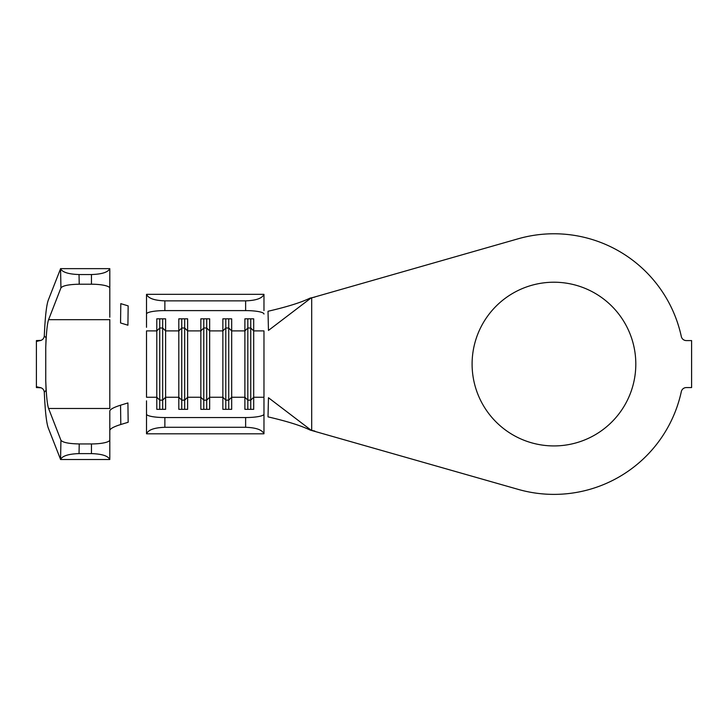 <?xml version="1.0" encoding="UTF-8"?>
<svg xmlns="http://www.w3.org/2000/svg" width="728" height="728" viewBox="0 0 728 728"><rect width="100%" height="100%" fill="white"/><g stroke="black" fill="none" stroke-linecap="round" stroke-linejoin="round"><path stroke-width="1.09" d="M553.953 282.218A81.855 81.855 0 0 0 472.099 364.073A81.855 81.855 0 0 0 553.953 445.927A81.855 81.855 0 0 0 635.808 364.073A81.855 81.855 0 0 0 553.953 282.218M310.956 430.093L268.459 397.725L268.013 416.871C287.132 421.294 301.146 425.68 310.055 430.03L518.036 489.334A130.303 130.303 0 0 0 681.317 391.619A5.142 5.142 0 0 1 686.34 387.569L691.6 387.569L691.6 340.586L686.34 340.586A5.142 5.142 0 0 1 681.317 336.527A130.303 130.303 0 0 0 518.036 238.82L310.956 298.061L268.459 330.43L268.013 311.275C287.132 306.861 301.146 302.475 310.055 298.116L314.86 297.079M79.225 443.944L79.034 453.608C68.65 453.935 62.499 455.865 60.56 459.386L48.203 427.818C46.428 422.74 45.127 410.883 44.299 392.237L46.082 390.317L45.755 380.699C46.292 395.286 47.238 404.541 48.585 408.481L60.934 440.258C62.763 442.506 68.86 443.734 79.225 443.944L91.455 443.944A18.355 4.031 0 0 0 109.81 439.912L109.81 410.929C110.292 409.227 113.877 407.316 120.557 405.196L120.793 424.497L128.155 422.276L127.919 402.939L120.557 405.196M41.15 340.358L36.4 340.586L37.346 341.277L38.875 340.804C42.115 340.522 43.926 338.893 44.299 335.917C45.127 317.272 46.428 305.405 48.203 300.336L60.56 268.769C62.499 272.29 68.65 274.21 79.034 274.538L91.455 274.538C101.993 274.201 108.099 272.226 109.773 268.641A18.355 4.031 0 0 1 109.81 268.905L109.81 288.243A18.355 4.031 180 0 0 91.455 284.211L91.455 274.538M44.299 335.917L46.082 337.828L45.755 347.456C46.292 332.869 47.238 323.605 48.585 319.674L109.81 319.674L109.81 408.481L48.585 408.481M79.034 274.538L79.225 284.211C68.86 284.421 62.763 285.649 60.934 287.897L48.585 319.674M146.519 314.032L146.519 294.558A18.355 3.422 0 0 1 146.556 294.33C148.23 298.307 154.336 300.491 164.874 300.864L164.874 310.601A18.355 3.422 180 0 0 146.519 314.032L146.519 327.3M146.519 400.855L146.519 414.123A18.355 3.422 0 0 0 164.874 417.544L245.627 417.544A18.355 3.422 0 0 0 263.973 414.123L263.973 433.597A18.355 3.422 180 0 1 263.936 433.815C262.262 429.839 256.156 427.664 245.627 427.281L245.627 417.544M164.874 417.544L164.874 427.281C154.336 427.664 148.23 429.839 146.556 433.815A18.355 3.422 180 0 1 146.519 433.597L146.519 414.123M263.973 398.143L263.973 414.123M250.76 318.819L250.76 328.01L247.829 328.01L247.829 400.136L250.76 400.136L253.699 397.251L253.699 409.327L244.89 409.327L244.89 318.819L253.699 318.819L253.699 397.251L263.973 397.251L263.973 330.903L253.699 330.903L250.76 328.01L250.76 409.327M247.829 318.819L247.829 328.01L244.89 330.903L231.677 330.903L228.738 328.01L228.738 400.136L231.677 397.251L231.677 409.327L222.868 409.327L222.868 318.819L231.677 318.819L231.677 397.251L244.89 397.251L247.829 400.136L247.829 409.327M228.738 318.819L228.738 328.01L225.798 328.01L222.868 330.903L209.655 330.903L206.716 328.01L206.716 400.136L209.655 397.251L209.655 409.327L200.846 409.327L200.846 318.819L209.655 318.819L209.655 397.251L222.868 397.251L225.798 400.136L225.798 409.327M206.716 318.819L206.716 328.01L203.776 328.01L200.846 330.903L187.624 330.903L184.694 328.01L184.694 400.136L187.624 397.251L187.624 409.327L178.815 409.327L178.815 318.819L187.624 318.819L187.624 397.251L200.846 397.251L203.776 400.136L203.776 409.327M184.694 318.819L184.694 328.01L181.754 328.01L178.815 330.903L165.602 330.903L162.672 328.01L162.672 400.136L165.602 397.251L165.602 409.327L156.793 409.327L156.793 318.819L165.602 318.819L165.602 397.251L178.815 397.251L181.754 400.136L181.754 409.327M162.672 318.819L162.672 328.01L159.732 328.01L156.793 330.903L146.519 330.903L146.519 397.251L156.793 397.251L159.732 400.136L159.732 409.327M314.86 431.076L310.055 430.03M310.956 298.061L310.055 298.116M164.874 300.864L245.627 300.864C256.156 300.491 262.262 298.307 263.936 294.33A18.355 3.422 0 0 1 263.973 294.558L263.973 310.574M146.556 433.815L263.936 433.815M164.874 427.281L245.627 427.281M263.973 314.032A18.355 3.422 180 0 0 245.627 310.601L245.627 300.864M164.874 310.601L245.627 310.601M146.556 294.33L263.936 294.33M225.798 318.819L225.798 400.136L228.738 400.136L228.738 409.327M203.776 318.819L203.776 400.136L206.716 400.136L206.716 409.327M181.754 318.819L181.754 400.136L184.694 400.136L184.694 409.327M159.732 318.819L159.732 400.136L162.672 400.136L162.672 409.327M120.793 303.649L128.155 305.878L127.919 325.207L120.557 322.959L120.793 303.649M120.793 424.497C113.987 426.635 110.328 428.574 109.81 430.312M109.81 439.912L109.81 459.25A18.355 4.031 180 0 1 109.773 459.514C108.099 455.919 101.993 453.954 91.455 453.608L91.455 443.944M109.81 317.226L109.81 288.243M44.299 392.237C43.926 389.262 42.115 387.633 38.875 387.351L37.346 386.877L36.4 387.569L41.15 387.796M60.524 459.514L109.773 459.514M79.034 453.608L91.455 453.608M45.755 380.699L45.755 347.456M79.225 284.211L91.455 284.211M60.524 268.641L109.773 268.641M36.4 340.586L36.4 387.569M60.56 459.386L60.934 440.258M60.934 287.897L60.56 268.769M311.693 297.907L311.693 430.248"/></g></svg>
